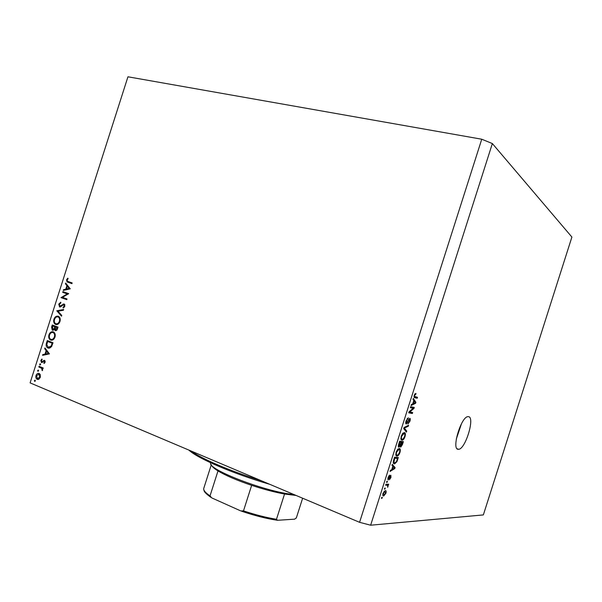 <?xml version="1.0" encoding="UTF-8"?>
<svg xmlns="http://www.w3.org/2000/svg" width="602" height="602" viewBox="0 0 602 602"><rect width="100%" height="100%" fill="white"/><g stroke="black" fill="none" stroke-linecap="round" stroke-linejoin="round"><path stroke-width="0.9" d="M468.574 416.674L467.904 416.652C461.034 416.734 451.289 449.498 458.175 449.303L458.641 449.303C465.444 449.145 475.128 417.367 468.574 416.674M67.243 293.911L62.698 292.346L62.917 291.646L68.718 293.641L62.457 297.365L67.018 298.953L66.792 299.661L61.005 297.629L67.243 293.911L68.071 294.137M59.606 306.922L58.763 304.138L60.779 302.219L60.862 302.979L59.35 304.349L59.726 306.17L64.083 303.942L64.82 306.35L63.172 308.081L63.022 307.321L64.248 306.057L63.88 304.65L59.794 306.967M56.791 310.805L63.654 309.481L63.413 310.233L58.025 311.196L61.75 315.448L61.509 316.193L56.791 310.805L58.243 311.159M53.932 319.248C54.887 316.818 56.325 315.809 58.243 316.238L58.59 316.389C60.117 317.412 60.591 319.09 60.004 321.415C59.041 323.899 57.589 324.907 55.647 324.448L55.301 324.297C53.789 323.251 53.33 321.566 53.932 319.248L54.541 319.391M48.958 334.817C49.913 332.387 51.343 331.393 53.254 331.837L53.525 331.958C55.098 332.981 55.595 334.674 55.008 337.052C54.045 339.536 52.592 340.536 50.658 340.055L50.38 339.927C48.822 338.888 48.348 337.18 48.958 334.817L49.575 334.945M44.924 347.933L49.462 353.886L42.561 355.323L42.81 354.563L44.999 354.134L46.128 350.605L44.683 348.701L44.924 347.933M34.404 380.599L35.082 380.148L35.345 380.991L34.668 381.442L34.404 380.599L35.39 380.742M492.353 143.554L370.644 525.207L483.353 514.913L571.9 237.06L492.353 143.554L481.75 139.22L359.575 522.318L30.1 382.88L127.948 76.793L30.1 382.88M481.75 139.22L127.948 76.793M39.107 373.443L40.326 374.835L40.319 377.296L38.942 379.177L37.219 379.343C35.962 378.628 35.571 377.349 36.03 375.513C36.714 373.759 37.738 373.074 39.107 373.443M37.625 370.516L38.302 370.064L38.573 370.907L37.888 371.359L37.625 370.516L38.611 370.674M38.829 367.002L39.055 366.302L43.209 367.995L42.983 368.702L42.373 368.447L42.275 370.674L41.613 368.281L38.829 367.002L40.605 366.934M39.634 364.225L40.319 363.774L40.582 364.609L39.898 365.068L39.634 364.225L40.627 364.391M44.495 360.38L45.127 362.261L44.066 363.48L43.863 362.863L44.616 362.05L44.292 361.087L41.47 362.539L40.853 360.417L41.937 359.01L42.17 359.627L41.372 360.583L41.726 361.855L44.495 360.38M48.025 348.024L47.784 347.918C46.181 346.955 45.752 345.307 46.512 342.959L47.287 340.551L53.014 342.764L51.509 346.737L48.025 348.024L49.123 348.234M51.591 327.082L52.261 324.982L58.018 327.119L57.529 328.647C57.13 330.122 56.385 330.769 55.301 330.596L54.368 329.234L52.254 330.107L51.591 327.082L52.208 327.217M65.663 283.06L70.253 288.832L63.3 290.45L63.541 289.69L65.769 289.171L66.897 285.641L65.422 283.828L65.663 283.06M67.123 280.035L67.477 281.284L72.142 282.917L71.916 283.625L67.055 281.894L66.544 279.802L67.808 278.147L68.124 278.703L67.123 280.035M413.228 408.284L410.361 407.674L410.677 406.674L414.274 407.449L413.935 408.502L409.781 411.949L412.656 412.528L412.34 413.521L408.72 412.799L409.067 411.73L413.228 408.284L410.459 407.366M406.237 423.974C405.605 423.68 405.567 422.612 406.132 420.768L408.397 417.773L406.538 420.926L406.636 422.98L409.819 418.3C410.406 418.563 410.444 419.549 409.924 421.249L407.908 423.996L409.488 421.204L409.495 419.293L409.029 419.534L407.584 422.649L406.087 423.921M406.403 432.138L403.694 428.564L404.025 427.533L408.6 425.253L408.269 426.276L404.311 428.06L406.734 431.107L406.403 432.138M401.241 436.119L402.723 433.357L404.303 432.567C405.424 432.62 405.665 433.974 405.018 436.631C404.168 438.888 403.242 440.07 402.256 440.167L400.902 439.024L401.241 436.119M396.131 452.125L397.629 449.348L399.216 448.505C400.36 448.505 400.608 449.829 399.961 452.478C399.081 454.788 398.14 455.992 397.124 456.09L395.807 455.007L396.131 452.125M392.828 466.272L391.962 465.369L392.293 464.33L395.093 467.596L394.784 468.559L390.021 471.456L390.352 470.418L391.759 469.628L392.828 466.272M381.999 498.336L381.442 498.351L381.758 497.35L382.323 497.335L381.999 498.336L381.51 498.14M383.647 495.943C382.767 496.086 382.548 495.205 383.007 493.286L385.325 490.585C386.183 490.472 386.379 491.36 385.927 493.241L383.775 495.935L382.947 495.664M384.949 489.095L384.392 489.095L384.716 488.094L385.265 488.094L384.949 489.095L384.46 488.899M387.086 485.227L385.634 485.22L385.95 484.219L388.749 484.241L387.989 485.227L387.658 487.342L387.598 485.408L385.792 484.715M387.101 482.345L386.544 482.337L386.868 481.337L387.417 481.344L387.101 482.345L386.604 482.149M388.2 479.854L388.049 477.469L389.705 475.113L388.425 477.544L388.486 478.853L390.864 475.271L390.946 477.499L389.426 479.749L390.585 476.272L387.944 479.749M394.408 463.818C393.234 463.916 392.986 462.66 393.663 460.041L394.566 457.196L398.321 457.49L396.906 461.689L394.716 463.811L393.693 463.548M398.893 447.181C398.2 447.023 398.14 446.014 398.727 444.156L399.668 441.191L403.37 441.635L402.429 444.592L400.789 447.105L400.232 445.962L398.629 447.083M413.785 400.556L412.98 399.465L413.311 398.419L415.907 402.324L415.598 403.287L411.038 405.545L411.369 404.506L412.716 403.912L413.785 400.556M414.274 395.236L415.011 393.791L416.05 393.445L414.68 395.386L414.635 396.447L417.51 397.297L417.194 398.283L414.778 397.696C414.048 397.726 413.875 396.906 414.274 395.236L414.68 395.386M370.644 525.207L359.575 522.318M456.278 439.129L461.471 423.733M385.536 493.226L384.889 491.586L383.406 493.301L383.933 494.949L385.536 493.226M384.106 491.224L385.009 491.578M385.935 484.249L388.433 485.235M385.89 484.407L387.989 485.227M387.658 486.228L388.102 486.408M388.787 475.858L389.441 476.107M387.778 478.59L388.335 478.808M390.013 476.039L390.6 476.272L390.013 476.047M389.818 476.408L390.269 476.581M393.467 466.971L395.093 467.596M394.084 468.296L394.784 468.559M393.979 467.581L393.166 466.625L392.308 469.319L394.551 468.063L393.979 467.581M392.767 466.467L393.166 466.625M391.91 469.161L392.308 469.319M395.567 457.272L395.446 457.648M396.492 461.531L396.906 461.689M393.219 462.11L395.01 462.818L396.53 461.471L397.568 458.446L394.483 457.46M397.568 458.446L394.686 458.235L393.926 462.381M394.287 458.077L394.686 458.235M393.738 459.793L394.144 459.951M397.824 449.137L397.794 449.972M399.562 452.335L399.961 452.478M396.267 455.887L396.846 456.098M399.525 452.448C400.014 450.416 399.803 449.431 398.893 449.498L396.575 452.162C396.101 454.156 396.304 455.142 397.169 455.104L398.148 454.758L399.525 452.448M397.854 449.115L398.893 449.498M396.169 452.012L396.575 452.162M400.654 441.311L400.503 441.8M399.818 445.804L400.232 445.962M400.232 445.013L401.022 446.105L402.625 442.575L399.547 441.582M402.625 442.575L401.526 442.447L400.691 445.187M399.502 441.71L401.526 442.447M399.878 445.728L400.774 446.059M401.09 442.395L399.788 442.244L398.893 445.194L399.209 446.187L401.09 442.395L399.472 441.8M399.382 442.094L399.788 442.244M398.321 445.856L399.036 446.12M398.471 445.044L398.893 445.194M398.75 444.073L399.156 444.223M402.873 433.207L402.858 434.034M404.619 436.488L405.018 436.631M401.444 439.994L401.925 440.167M404.589 436.578C405.071 434.539 404.868 433.538 403.98 433.56L401.677 436.172C401.203 438.173 401.391 439.174 402.256 439.174L403.22 438.866L404.589 436.578M402.904 433.177L403.98 433.56M401.271 436.021L401.677 436.172M407.268 425.915L408.269 426.276M403.904 427.917L404.311 428.06M405.206 430.558L406.734 431.107M407.238 418.465L408.126 418.781M406.124 420.783L406.538 420.926M405.725 422.687L406.448 422.943M409.526 421.107L409.924 421.249M408.615 419.391L409.029 419.534M407.155 422.499L407.584 422.649M411.633 406.877L411.392 407.637L413.935 408.502M409.089 411.708L409.781 411.949M410 411.994L409.796 412.641L412.34 413.521M409.796 412.641L408.833 412.445M414.718 401.918L415.907 402.324M414.718 402.986L415.598 403.287M414.853 402.121L414.101 400.977L413.243 403.671L415.388 402.723L414.853 402.121M413.694 400.842L414.101 400.977M412.837 403.536L413.243 403.671M414.763 394.114L415.779 394.453M414.041 396.251L414.635 396.447M414.898 396.643L414.65 397.433L417.194 398.283M414.65 397.433L414.184 397.32M38.129 379.471L37.219 379.343M38.52 379.38L37.949 378.748M36.579 375.595L36.03 375.513M38.746 374.098L39.506 373.669M37.437 378.643L39.815 377.078L38.874 374.143L36.534 375.716L37.437 378.643M40.364 377.161L39.815 377.078M40.093 374.324L38.874 374.143M43.035 368.552L42.373 368.447M42.584 370.207L41.959 370.11M42.674 369.861L42.148 369.778M43.051 368.507L41.613 368.281M43.081 368.401L40.5 367.273M44.683 362.998L43.863 362.863M45.158 362.148L44.616 362.05M45.188 361.238L44.292 361.087M41.929 362.637L41.523 362.57M41.403 360.508L40.853 360.417M42.9 362.058L41.944 361.892M42.99 361.96L42.178 361.825M43.653 361.268L42.885 361.132M44.789 360.553L43.765 360.38M44.435 354.962L42.81 354.563M44.465 354.856L46.655 354.435L44.999 354.134M47.091 350.778L46.128 350.605M45.647 348.882L44.683 348.701M47.558 351.387L46.595 351.214L45.707 353.999L49.462 353.893M45.707 353.999L48.326 353.487L46.595 351.214M49.289 353.66L48.326 353.487M48.679 341.68L48.852 341.153M49.394 348.212L48.416 347.384M49.906 347.64L50.508 347.79M52.878 343.185L47.648 341.477L46.798 344.653L48.25 347.324L51.095 346.12L52.201 343.238L47.648 341.477M52.825 343.358L52.201 343.238M51.78 346.255L51.095 346.12M51.546 340.228L50.658 340.055M51.93 340.205L51.057 339.415M52.63 332.432L53.683 332.048M54.534 332.846L53.841 332.763M52.532 339.686L52.999 339.806M50.884 339.355C52.449 339.709 53.623 338.873 54.406 336.864C54.902 334.908 54.519 333.5 53.254 332.635L53.029 332.545C51.479 332.199 50.32 333.019 49.552 335.013C49.018 336.985 49.394 338.399 50.688 339.265L50.884 339.355M55.023 336.992L54.406 336.864M54.549 332.861L53.029 332.545M56.347 330.506L56.091 330.016M55.023 329.377L54.368 329.234M52.81 330.265L52.419 330.182M53.48 330.122L53.179 329.595M53.653 326.126L53.834 325.562M56.37 327.134L52.63 325.9L52.645 329.482L54.082 328.594L54.759 326.69L52.63 325.9M57.86 327.601L55.354 326.916L55.519 329.888L57.198 327.601L55.354 326.916M57.514 328.692L56.897 328.557M57.815 327.736L57.198 327.601M56.776 330.159L55.738 329.934M56.4 327.052L54.759 326.69M54.91 328.775L54.082 328.594M53.962 329.768L52.871 329.535M56.362 324.606L55.647 324.448M56.829 324.598L55.978 323.786M57.672 316.84L58.74 316.479M59.575 317.299L58.876 317.201M57.506 324.117L57.92 324.222M55.873 323.748C57.438 324.087 58.62 323.244 59.402 321.227C59.899 319.316 59.53 317.931 58.296 317.058L58.018 316.938C56.46 316.614 55.294 317.442 54.526 319.436C53.999 321.37 54.368 322.77 55.625 323.635L55.873 323.748M60.019 321.37L59.402 321.227M59.583 317.307L58.018 316.938M58.447 311.121L56.829 310.707M58.454 311.099L63.421 310.211M59.372 304.296L58.763 304.138M61.118 306.538L59.952 306.252M61.359 306.358L60.493 306.147M64.286 304.755L64.685 304.477L63.059 304.07M64.015 307.569L63.022 307.321M64.858 306.215L64.248 306.057M64.896 304.905L63.88 304.65M60.606 306.839L60.366 306.358M68.131 294.1L62.698 292.346M64.309 292.783L64.497 292.188M66.837 299.533L61.005 297.629M62.623 298.058L61.058 297.471M62.676 297.9L63.172 297.614M64.933 290.066L63.541 289.69M67.153 289.554L65.769 289.171M68.018 285.958L66.897 285.641M66.544 284.144L65.422 283.828M66.476 289.005L69.14 288.388L67.371 286.221L66.476 289.005L67.86 289.389M70.261 288.697L69.14 288.388M68.493 286.537L67.371 286.221M71.947 283.55L68.666 282.353L68.071 281.548M67.146 279.975L66.544 279.802M190.932 450.951C201.595 458.822 230.431 471.193 261.17 480.674M269.681 484.279C233.41 473.872 197.403 458.363 188.84 450.063M296.071 495.446L284.543 494.024C274.647 492.21 263.684 489.321 251.644 485.347C236.947 480.381 225.735 475.572 217.999 470.922C214.049 468.469 211.874 466.49 211.49 464.977M210.753 462.825L210.73 462.93C206.569 469.154 267.055 492.413 293.844 494.505M284.543 494.024L276.484 519.27L277.447 520.286L294.634 519.172L296.395 517.78M296.289 518.081L302.633 498.223L296.304 518.029M251.644 485.347L243.494 510.872L240.762 510.917L211.731 497.884L210.03 495.882L217.999 470.922M389.306 477.514L389.75 477.687M397.064 460.026L397.463 460.176M402.031 444.442L402.429 444.592M400.563 444.05L400.962 444.201M404.16 427.465L405.011 427.766M403.799 428.233L404.755 428.571M407.923 420.881L408.299 421.016M414.026 396.349L414.868 396.628M41.892 367.837L40.221 367.574M47.144 343.087L46.512 342.959M52.652 343.908L52.028 343.787M55.233 327.292L54.616 327.157M62.585 305.244L61.863 305.063M69.599 282.759L67.988 282.3M276.875 520.181C266.393 518.608 254.691 515.636 241.786 511.271M211.31 464.729L203.777 488.32C203.183 490.126 205.267 492.647 210.03 495.882M243.494 510.872C255.526 514.868 266.52 517.667 276.484 519.27M397.343 455.104L397.019 456.105L397.343 455.104M394.882 462.825L394.558 463.818L394.882 462.825M457.099 448.753L458.641 449.303M383.775 495.935L382.887 495.581M384.889 491.586L384.068 491.262M388.282 479.847L387.884 479.696M394.716 463.811L393.52 463.352M397.124 456.09L396.093 455.706M398.644 449.498L397.787 449.182M400.789 447.105L400.405 446.962M399.066 447.181L398.524 446.977M402.256 440.167L401.225 439.791M403.686 433.56L402.828 433.252M408.043 418.789L407.208 418.495M406.395 423.981L405.966 423.823M415.463 394.445L414.718 394.197M40.808 367.822L42.471 368.093M41.47 362.539L41.989 362.63M47.784 347.918L49.356 348.219M50.38 339.927L51.825 340.22M53.254 332.635L54.586 332.921M55.136 330.521L55.828 330.671M52.254 330.107L52.991 330.265M55.301 324.297L56.716 324.613M58.296 317.058L59.628 317.374M63.993 304.702L64.903 304.936M59.417 306.832L60.004 306.982M67.055 281.894L68.666 282.353M241.65 511.241C254.631 515.636 266.408 518.631 276.965 520.211M210.753 497.252C203.032 491.691 204.356 490.615 203.912 490.276L203.679 488.816"/></g></svg>
